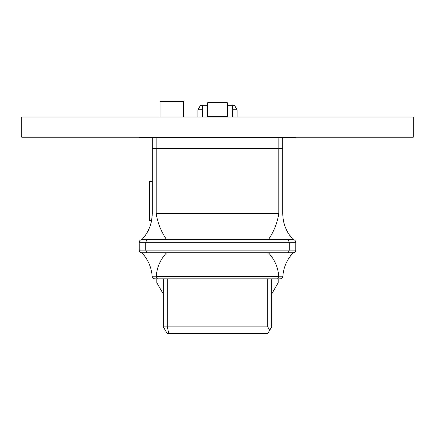 <?xml version="1.0" encoding="UTF-8"?>
<svg xmlns="http://www.w3.org/2000/svg" width="435" height="435" viewBox="0 0 435 435"><rect width="100%" height="100%" fill="white"/><g stroke="black" fill="none" stroke-linecap="round" stroke-linejoin="round"><path stroke-width="0.65" d="M163.342 326.864L163.342 278.835L163.342 326.864L267.742 326.864L267.742 278.835L267.742 326.864L269.7 330.252L271.657 326.864L271.657 278.835L271.657 326.864L267.742 333.645L167.257 333.645L163.342 326.864L167.257 333.645L168.878 333.645L167.257 326.864L167.257 278.835L167.257 326.864L163.342 326.864M227.287 116.401L207.712 116.401L207.712 117.015L207.712 116.401L227.287 116.401L227.287 102.66L207.712 102.66L227.287 102.66L227.287 116.401M278.835 148.335L152.25 148.335L152.25 137.895L152.25 148.335L278.835 148.335L278.835 137.895L278.835 148.335L282.75 148.335L278.835 148.335M156.165 137.895L156.165 148.335L156.165 137.895M282.75 137.895L282.75 148.335L282.75 137.895M207.712 102.66L207.712 116.401L207.712 102.66M237.075 109.789L232.507 109.789L237.075 109.789L237.075 117.015L237.075 109.789L234.465 105.27L232.507 105.27L234.465 105.27L237.075 109.789M202.492 109.789L197.925 109.789L202.492 109.789M200.535 105.27L202.492 105.27L200.535 105.27L197.925 109.789L197.925 117.015M183.57 101.355L160.08 101.355L183.57 101.355L183.57 117.015L183.57 101.355M278.183 282.75L271.657 294.049L278.183 282.75L278.183 278.835L278.183 282.75M163.342 294.049L156.817 282.75L156.817 278.835L156.817 282.75L163.342 294.049M167.257 326.864L168.878 333.645L267.742 333.645L269.7 330.252L267.742 326.864L167.257 326.864M293.19 252.735L141.81 252.735C147.987 259.363 151.434 267.193 152.158 276.225C151.434 267.193 147.987 259.363 141.81 252.735C140.239 252.566 139.369 251.696 139.2 250.125L289.275 250.125L289.275 242.295L145.725 242.295L145.725 250.125L145.725 242.295L139.2 242.295L139.2 250.125L139.2 242.295C139.369 240.724 140.239 239.854 141.81 239.685L293.19 239.685C286.377 232.317 282.897 223.617 282.75 213.585C282.897 223.617 286.377 232.317 293.19 239.685C294.761 239.854 295.631 240.724 295.8 242.295L295.8 250.125L295.8 242.295L289.275 242.295L289.275 250.125L295.8 250.125C295.631 251.696 294.761 252.566 293.19 252.735C287.013 259.363 283.566 267.193 282.842 276.225L282.842 276.225C283.566 267.193 287.013 259.363 293.19 252.735C294.761 252.566 295.631 251.696 295.8 250.125L139.2 250.125C139.369 251.696 140.239 252.566 141.81 252.735L146.807 252.735L145.725 250.125L146.807 252.735L166.605 252.735C160.428 259.363 156.981 267.193 156.257 276.225L278.743 276.225C278.019 267.193 274.572 259.363 268.395 252.735C274.572 259.363 278.019 267.193 278.743 276.225L282.842 276.225C283.566 267.193 287.013 259.363 293.19 252.735L288.193 252.735L289.275 250.125L288.193 252.735L166.605 252.735C160.428 259.363 156.981 267.193 156.257 276.225L152.158 276.225L156.257 276.225M152.168 276.394L152.168 276.394C152.408 277.878 153.278 278.694 154.773 278.835C153.278 278.694 152.408 277.878 152.168 276.394M156.198 148.335L278.802 148.335L156.198 148.335L156.198 213.585L278.802 213.585L278.802 148.335L278.802 213.585L156.198 213.585C157.72 223.068 161.2 231.768 166.638 239.685C161.2 231.768 157.72 223.068 156.198 213.585L156.198 148.335M282.75 148.335L282.75 213.585L282.75 148.335M268.362 239.685C273.8 231.768 277.28 223.068 278.802 213.585C277.28 223.068 273.8 231.768 268.362 239.685L141.81 239.685C148.623 232.317 152.103 223.617 152.25 213.585L152.25 148.335L152.25 213.585C152.103 223.617 148.623 232.317 141.81 239.685C140.239 239.854 139.369 240.724 139.2 242.295L145.725 242.295L146.807 239.685L145.725 242.295L295.8 242.295C295.631 240.724 294.761 239.854 293.19 239.685L288.193 239.685L289.275 242.295L288.193 239.685L268.362 239.685M152.201 215.542L151.793 219.463M152.011 217.832L151.842 219.109M151.858 219.006L152 217.935M149.64 220.556L151.603 220.556L149.64 220.556L149.64 181.46L149.64 220.556M152.25 181.46L149.64 181.46L152.25 181.46M151.668 220.208L152.25 213.585M149.64 181.237L152.25 181.33L149.64 181.237M152.25 181.21L149.64 181.21L152.25 181.21M152.25 181.379L149.64 181.46L152.25 181.379M152.25 180.965L149.64 181.21L152.25 180.965M282.842 276.225L278.743 276.225L277.671 278.835L154.773 278.835L157.329 278.835L156.252 276.394L157.329 278.835L277.671 278.835L278.748 276.394L156.252 276.394M277.671 278.835L280.227 278.835C281.722 278.694 282.592 277.878 282.832 276.394C282.592 277.878 281.722 278.694 280.227 278.835L277.671 278.835M202.492 105.27L207.712 105.27L202.492 105.27L202.492 117.015L202.492 105.27M227.287 105.27L232.507 105.27L227.287 105.27M21.75 137.242L21.75 117.015L21.75 137.242L413.25 137.242L413.25 117.015L21.75 117.015L413.25 117.015L413.25 137.242L21.75 137.242M295.8 137.895L139.2 137.895L295.8 137.895L295.8 137.242L295.8 137.895M289.275 137.242L289.275 137.895L289.275 137.242M145.725 137.242L145.725 137.895L145.725 137.242M139.2 137.242L139.2 137.895L139.2 137.242M160.08 101.355L160.08 117.015M232.507 117.015L232.507 105.27"/></g></svg>
